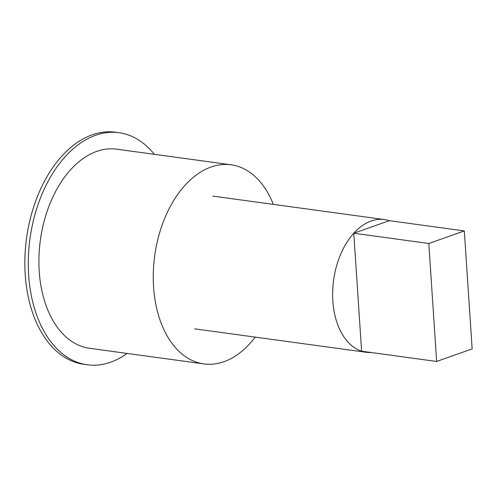 <?xml version="1.0" encoding="UTF-8"?>
<svg xmlns="http://www.w3.org/2000/svg" width="497" height="497" viewBox="0 0 497 497"><rect width="100%" height="100%" fill="white"/><g stroke="black" fill="none" stroke-linecap="round" stroke-linejoin="round"><path stroke-width="0.75" d="M428.805 243.487L436.639 361.462L472.15 348.9L464.316 230.925L428.805 243.487L353.777 233.23L361.611 351.211L436.639 361.462M464.316 230.925L389.288 220.674L353.777 233.23M127.145 353.429A117.118 73.86 -82.2 0 1 87.298 364.773L83.863 364.301A117.118 73.86 -82.2 0 1 26.54 238.268A117.118 73.86 -82.2 0 1 115.571 132.227L119.007 132.699A117.118 73.86 -82.2 0 1 133.879 137.315A117.118 73.86 -82.2 0 1 154.35 154.319M87.298 364.773A117.118 73.86 -82.2 0 1 29.969 238.734A117.118 73.86 -82.2 0 1 119.007 132.699M255.228 337.121A100.481 63.367 -82.2 0 1 203.894 363.916L89.547 348.291A100.481 63.367 -82.2 0 1 40.363 240.157A100.481 63.367 -82.2 0 1 116.758 149.181L231.099 164.805A100.481 63.367 -82.2 0 1 243.859 168.763A100.481 63.367 -82.2 0 1 273.362 204.385M203.894 363.916A100.481 63.367 -82.2 0 1 154.71 255.781A100.481 63.367 -82.2 0 1 231.099 164.805M389.288 220.674A66.989 42.245 97.8 0 0 384.516 219.568A66.989 42.245 97.8 0 0 371.141 221.053A66.989 42.245 97.8 0 0 336.711 321.776A66.989 42.245 97.8 0 0 366.382 352.311A66.989 42.245 97.8 0 0 371.271 352.528M384.516 219.568L212.828 196.11M366.382 352.311L194.694 328.852"/></g></svg>
